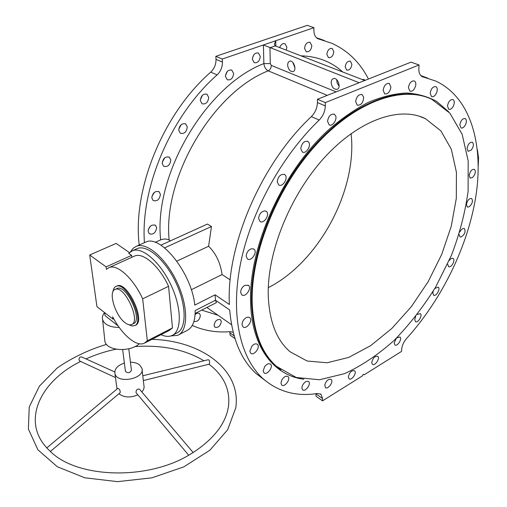<?xml version="1.0" encoding="UTF-8"?>
<svg xmlns="http://www.w3.org/2000/svg" width="507" height="507" viewBox="0 0 507 507"><rect width="100%" height="100%" fill="white"/><g stroke="black" fill="none" stroke-linecap="round" stroke-linejoin="round"><path stroke-width="0.76" d="M294.954 68.071L293.084 62.735M222.421 62.088C222.472 67.146 220.697 71.424 217.097 74.916L210.741 72.108C214.328 68.641 216.083 64.389 216.014 59.363L222.421 62.088L222.275 59.027L275.77 40.731L274.3 44.331L275.282 45.89L364.736 80.505M339.113 86.12L337.142 83.021L336.699 79.694M287.602 64.934L288.103 62.494L289.541 61.189C293.616 59.604 297.26 70.511 293.027 71.601C290.042 71.645 288.236 69.427 287.602 64.934M327.275 95.367L268.197 70.841C265.75 69.503 264.312 67.089 263.874 63.584L263.412 44.958L359.14 82.723M269.958 47.861L270.294 63.59L271.327 65.422L336.097 91.862M331.134 82.4L331.711 79.954L333.232 78.61C337.649 76.804 341.655 88.066 337.06 89.359C333.733 89.486 331.755 87.166 331.134 82.4M477.372 149.66L478.545 157.848L478.247 165.662M170.891 335.938L177.729 335.317C188.268 331.084 188.452 306.678 177.197 282.576C166.074 258.424 146.903 241.909 136.421 246.25L133.107 248.322L130.553 251.706M172.944 335.013L176.594 333.124C186.62 329.106 186.779 305.905 176.094 283.026C165.536 260.097 147.322 244.387 137.346 248.519L136.351 248.969M422.109 76.627L435.684 81.038C470.109 96.951 483.45 142.885 476.269 193.554C468.798 244.526 442.377 298.896 406.652 338.423C403.724 341.813 402.076 345.394 401.709 349.158L401.569 351.395L364.254 374.743L363.31 374.261L362.283 375.979L322.541 400.847L315.988 396.182L315.994 393.692M234.963 338.581L230.102 335.121L229.823 331.686M279.636 47.582C280.967 44.401 282.779 43.114 285.067 43.722L286.873 47.195L286.246 50.142M311.83 45.763C311.165 50.117 309.302 52.107 306.26 51.739L304.549 48.349C305.201 43.995 307.052 41.986 310.1 42.334L311.83 45.763M333.828 51.765C333.143 55.998 331.35 57.944 328.447 57.621L326.838 54.325C327.516 50.098 329.303 48.133 332.199 48.438L333.828 51.765M351.896 64.383C351.193 68.496 349.45 70.403 346.668 70.105L345.172 66.937C345.869 62.824 347.606 60.903 350.388 61.182L351.896 64.383M362.194 79.523L364.02 79.46L364.989 80.404M368.443 79.035C360.052 62.5 347.808 50.567 331.698 43.234L318.016 38.766C315.379 37.461 314.01 34.736 313.915 30.597L313.922 27.689L307.331 25.35L215.862 56.321L222.275 59.027M275.865 46.124L275.77 40.731L313.922 27.689M427.788 78.167L420.778 75.556M411.038 62.139L317.445 99.264L325.336 102.598L419.036 64.972L411.038 62.139M195.138 313.472L216.426 302.597L215.418 300.245M221.325 321.558C220.349 326.153 218.194 328.023 214.848 327.18L214.062 325.38C215.025 320.785 217.18 318.903 220.52 319.733L221.325 321.558M195.087 314.479C196.824 313.053 198.307 312.787 199.549 313.675L200.379 315.538C199.562 320.012 197.407 321.983 193.915 321.451M192.235 325.469C204.029 330.697 216.673 332.763 230.165 331.66L233.201 332.319M144.742 242.536L145.794 242.061C160.618 234.221 191.9 273.488 194.764 305.094L215.114 294.82L215.462 300.22L229.696 309.961C232.244 338.562 241.021 359.736 256.022 373.488L264.8 380.225M311.374 116.597C315.196 112.687 317.211 108.01 317.433 102.56L325.31 105.912C325.063 111.394 323.029 116.109 319.188 120.051L311.374 116.597C261.194 163.4 226.046 245.851 229.392 304.511L215.114 294.82M317.433 102.56L317.445 99.264M170.396 240.857L169.135 240.033C166.664 238.74 163.831 238.696 160.643 239.887L155.161 242.352M230.203 279.877L222.072 274.572C220.456 262.905 215.969 253.468 208.605 246.25L211.457 226.502L207.452 224.069L160.858 245.179M178.895 334.709L186.855 330.577C192.457 327.934 195.227 321.261 195.163 310.55L215.462 300.22M222.072 274.572L191.31 289.738M208.605 246.25L176.867 261.13M211.457 226.502L164.598 247.872M156.638 227.687C155.738 232.897 153.285 234.918 149.267 233.752L148.126 231.433C149.007 226.23 151.454 224.195 155.472 225.33L156.638 227.687M160.427 194.371C159.585 199.593 157.145 201.634 153.101 200.506L151.821 197.977C152.651 192.761 155.079 190.695 159.122 191.792L160.427 194.371M170.827 160.028C170.035 165.206 167.64 167.278 163.641 166.233L162.208 163.463C162.975 158.292 165.358 156.207 169.363 157.214L170.827 160.028M187.286 126.978C186.544 132.067 184.225 134.152 180.321 133.227L178.737 130.229C179.459 125.147 181.766 123.049 185.67 123.936L187.286 126.978M208.719 97.49C208.022 102.452 205.798 104.537 202.04 103.751L200.328 100.557C201.006 95.601 203.225 93.497 206.976 94.245L208.719 97.49M233.626 73.515C232.96 78.332 230.831 80.41 227.25 79.757L225.463 76.418C226.116 71.607 228.232 69.516 231.813 70.131L233.626 73.515M260.268 56.492C259.609 61.151 257.581 63.21 254.191 62.672L252.378 59.249C253.018 54.598 255.04 52.525 258.431 53.032L260.268 56.492M217.097 74.916C170.967 115.482 140.306 187.742 144.432 242.669M324.372 40.522L316.457 37.733M319.188 120.051C281.379 156.333 250.699 212.522 240.457 263.836C230.286 315.215 240.28 357.752 262.727 378.393C278.026 391.784 296.297 396.81 317.553 393.464L321.032 394.313L322.56 398.546L322.541 400.847M324.797 384.769L325.367 387.519C327.909 390.022 334.005 381.505 331.179 379.413C328.53 378.672 326.407 380.459 324.797 384.769M302.229 386.023L301.868 387.956L302.552 389.801C305.189 392.462 311.564 383.812 308.63 381.562C306.291 380.643 304.162 382.126 302.229 386.023M281.778 380.079L280.967 383.127L281.683 385.003C284.44 387.83 291.081 379.002 288.014 376.6C285.973 375.567 283.895 376.726 281.778 380.079M264.654 366.656L263.222 370.832L263.982 372.784C266.891 375.769 273.767 366.732 270.535 364.178C268.78 363.113 266.821 363.944 264.654 366.656M252.099 345.85L249.856 351.136L250.686 353.195C253.779 356.326 260.826 347.042 257.404 344.361C255.927 343.34 254.159 343.841 252.099 345.85M245.223 318.32C243.145 320.113 242.086 322.199 242.035 324.588L242.954 326.8C246.25 330.038 253.373 320.475 249.742 317.699C248.531 316.805 247.029 317.008 245.223 318.32M244.887 285.321C242.207 286.981 240.793 289.326 240.648 292.349L241.681 294.763C245.198 298.059 252.283 288.179 248.43 285.371L244.887 285.321M251.497 248.715C248.278 249.964 246.503 252.467 246.193 256.212L247.359 258.862C251.098 262.138 258.012 251.922 253.937 249.146L251.497 248.715M264.914 210.874C261.276 211.419 259.172 213.948 258.614 218.466L259.92 221.375C263.855 224.563 270.478 214.017 266.219 211.343L264.914 210.874M284.357 174.433C280.504 173.99 278.128 176.423 277.228 181.721L278.666 184.884C282.741 187.913 288.984 177.076 284.604 174.573L284.357 174.433M308.49 141.966L307.857 141.447C304.099 140.807 301.741 143.183 300.771 148.583L302.318 151.961C306.032 154.553 311.786 145.224 308.49 141.966M335.564 115.672L334.309 114.227C330.741 113.714 328.485 116.071 327.547 121.306L329.151 124.849C332.364 126.94 337.504 119.576 335.564 115.672M363.652 97.116L362.08 94.587C358.709 94.182 356.56 96.507 355.635 101.565L357.251 105.196C361.155 105.38 363.285 102.687 363.652 97.116M390.891 87.109L389.3 83.427C386.119 83.11 384.065 85.398 383.146 90.284L384.718 93.922C387.899 94.264 389.953 91.995 390.891 87.109M415.664 85.721C416.089 83.287 415.645 81.69 414.32 80.93C411.316 80.676 409.352 82.914 408.427 87.635L409.916 91.216C412.464 91.653 414.377 89.821 415.664 85.721M436.742 92.413C437.636 89.511 437.338 87.578 435.843 86.615C432.991 86.405 431.102 88.586 430.164 93.155L431.552 96.634C433.567 97.11 435.298 95.703 436.742 92.413M453.283 106.21C454.69 102.978 454.589 100.754 452.979 99.549C450.254 99.366 448.422 101.495 447.472 105.938L448.739 109.265C450.324 109.74 451.832 108.72 453.283 106.21M464.824 125.888C466.757 122.472 466.884 120.026 465.204 118.537C462.58 118.365 460.787 120.444 459.824 124.773L460.983 127.935C462.207 128.372 463.487 127.694 464.824 125.888M471.218 150.097C473.652 146.669 474.02 144.051 472.321 142.233C469.78 142.061 468.018 144.102 467.036 148.342L468.088 151.32L471.218 150.097M472.556 177.52C475.446 174.231 476.06 171.493 474.394 169.313C471.897 169.135 470.147 171.138 469.152 175.314L470.116 178.115L472.556 177.52M469.076 206.888C472.372 203.884 473.227 201.083 471.63 198.49C469.159 198.3 467.422 200.271 466.408 204.41L467.289 207.033L469.076 206.888M459.139 234.443L459.95 236.908L461.142 237.016C464.786 234.443 465.87 231.623 464.393 228.568C462.828 228.087 461.307 229.227 459.824 231.997M447.77 264.312L448.53 266.625L449.196 266.821C452.01 267.151 455.495 259.673 453.093 258.462C451.908 257.949 450.596 258.671 449.158 260.636M433.232 291.138L432.788 292.989L433.719 295.289C436.331 296.652 440.792 288.559 438.213 287.133L434.81 288.496M415.715 316.476L414.726 319.511L415.417 321.584C417.85 323.586 422.965 315.221 420.29 313.618L417.255 314.492M396.411 338.188L394.173 342.941L394.839 344.925C397.266 347.022 402.59 338.689 399.915 336.978L396.702 337.903M371.84 363.145L372.449 364.273C374.888 366.491 380.446 358.138 377.747 356.32C374.927 355.908 372.937 357.917 371.789 362.366L371.84 363.145M348.341 376.891L349 378.761C351.478 381.112 357.296 372.696 354.545 370.744C351.585 370.262 349.519 372.309 348.341 376.891M423.32 77.064L422.407 76.766C419.872 75.467 418.687 72.583 418.845 68.115L419.036 64.972M325.31 105.912L325.336 102.598M252.245 304.219C253.741 332.567 261.796 353.271 276.423 366.32L296.259 377.493L319.473 379.756L344.462 373.678C361.516 365.858 378.076 354.767 394.148 340.393C409.586 324.518 423.472 306.659 435.805 286.804L451.331 255.572C459.621 233.93 465.211 212.452 468.107 191.133L468.189 160.96L462.181 134.399L449.963 113.238L431.755 99.271C402.317 85.144 355.394 101.28 315.684 145.294C275.979 189.193 250.205 255.344 252.245 304.219M268.26 295.815C269.35 321.508 276.594 340.146 289.991 351.719L307.122 361.009L327.142 362.771L348.74 357.416L370.674 345.666L391.848 328.441L411.278 306.76L428.136 281.734L441.673 254.508L451.243 226.312L456.306 198.446L456.427 172.279L451.325 149.273L440.938 130.939L425.519 118.714C399.922 105.855 359.057 119.665 324.423 157.633C289.795 195.512 266.948 252.873 268.26 295.815M210.741 72.108C162.918 113.891 132.365 189.656 139.216 245.001M148.329 229.418L150.649 225.907M151.91 196.424L154.451 192.292M162.234 162.291L164.781 157.772M178.743 129.336L181.132 124.665M200.335 99.803L202.445 95.246M225.482 75.638L227.237 71.493M252.429 58.223L253.76 54.876M279.75 47.626L280.187 46.302M216.014 59.363L215.862 56.321M351.098 133.601C357.587 190.271 318.63 262.252 268.304 287.634M270.294 63.59L263.874 63.584C205.804 85.803 153.539 175.01 160.643 239.887M124.373 363.075C117.409 365.477 114.271 369.02 114.962 373.71C117.345 384.439 145.522 378.64 141.909 368.247L139.634 364.939C137.34 363.158 134.279 362.252 130.438 362.207M128.778 348.759L131.427 370.23C130.096 372.994 128.1 373.399 125.444 371.441L125.4 371.099M137.841 394.839C130.648 397.881 124.494 397.627 119.379 394.091L118.961 393.705M142.093 369.812L143.912 385.447C144.451 387.652 143.76 389.813 141.84 391.924M136.18 392.874L136.022 392.678C136.028 389.87 137.201 388.717 139.539 389.211L193.161 452.517M117.814 388.343L117.858 388.305C119.665 389.154 120.419 390.624 120.134 392.722L50.408 451.426M79.941 361.13L79.751 361.047C78.68 359.837 78.807 358.5 80.131 357.023L81.709 356.966L114.759 371.961M142.784 375.769L207.965 359.786L209.055 359.97C209.797 361.884 209.841 363.285 209.169 364.165L143.348 380.58M193.066 452.574L190.474 454.152C147.588 481.035 75.917 478.329 49.635 450.71L46.752 447.954M128.715 324.664L131.807 325.938L134.418 325.728C145.636 322.408 126.446 281.03 116.16 286.36C114.417 287.089 113.353 288.87 112.966 291.709M131.883 324.379L133.398 323.624C143.411 320.652 126.287 283.743 117.104 288.496L116.705 288.686M112.947 319.112L112.643 316.805C121.921 334.601 136.212 346.978 144.197 343.29L147.328 340.818L142.67 298.826C133.341 278.343 117.326 263.862 109.087 267.588L106.413 269.331L106.09 266.872L89.701 255.015L96.932 306.615L112.947 319.112L113.701 318.745M134.887 325.5L135.249 325.323C146.472 321.989 127.289 280.637 116.997 285.973L116.553 286.182M139.368 343.765C129.672 352.536 106.597 350.882 104.905 341.376L104.676 339.227M160.979 334.677C165.124 336.578 168.749 336.876 171.854 335.577C181.817 331.597 181.893 308.364 171.163 285.409C160.573 262.404 142.391 246.598 132.485 250.699L128.696 253.354L131.611 255.363L106.09 266.872M131.833 257.296L131.611 255.363M145.116 342.814L169.211 330.45L172.481 327.921L168.565 286.316C159.407 266.181 143.24 252.144 134.678 256.01L133.81 256.403M147.328 340.818L172.481 327.921M142.67 298.826L168.565 286.316M129.456 252.581L116.116 243.43L89.701 255.015M118.201 325.982L105.05 315.665L104.638 312.623M119.246 327.459C110.089 327.326 104.55 324.721 102.61 319.644C102.015 317.274 102.668 314.917 104.575 312.578M125.096 322.725C127.599 324.626 129.722 325.247 131.471 324.588C141.453 321.628 124.31 284.668 115.152 289.415C107.896 291.474 115.216 315.684 125.096 322.725M293.768 63.698L293.135 63.781M342.757 72C331.483 61.759 317.534 56.359 300.911 55.814M201.697 310.119L218.016 315.253M271.327 65.422C271.201 67.963 270.155 69.77 268.197 70.841C212.68 92.521 162.728 177.792 169.135 240.033M317.712 38.621L318.96 39.077M448.644 111.755L436.895 101.584C427.794 96.533 417.534 93.668 406.126 92.996C394.167 93.681 381.562 96.805 368.304 102.363C354.856 109.335 341.477 118.594 328.181 130.153C281.391 172.925 248.1 248.918 250.648 303.763C252.182 348.271 274.458 375.605 303.832 379.242M427.838 97.629C397.811 85.613 351.509 103.32 312.901 147.284C274.3 191.152 249.596 255.813 251.592 303.788C253.094 332.123 261.162 352.821 275.795 365.877L280.815 369.85M322.56 398.546L315.994 393.895M234.158 335.894L229.988 332.934M275.282 45.89L269.781 47.791M206.881 307.47L231.56 324.721M145.794 242.061L136.421 246.25M256.022 373.488L262.727 378.393M276.423 366.32L280.929 369.933M320.424 393.882L321.032 394.313M117.022 389.008L114.962 373.71M79.751 361.047L115.482 377.557M192.952 452.643C214.182 438.675 226.033 423.161 228.511 406.113C230.311 389.465 223.802 375.497 208.979 364.216M46.853 447.871C21.484 420.962 40.085 381.27 80.626 361.447M85.968 358.899C96.248 354.374 106.299 351.148 116.122 349.215M134.97 346.566C162.056 344.754 185.055 349.488 203.953 360.769M151.84 339.367C199.885 340.381 241.478 368.982 235.793 407.748L227.649 429.778L209.885 450.197L183.813 466.877L151.878 477.835L117.573 481.65L84.827 477.797L57.329 466.751L37.905 449.823L28.386 429.023L29.248 406.982L39.432 386.1L57.209 367.974C72.412 357.53 88.845 349.665 106.514 344.399M46.72 447.979L117.858 388.305M188.667 455.191L136.022 392.678M132.485 250.699L137.346 248.519M109.087 267.588L134.678 256.01M102.61 319.644L104.905 341.376M122.662 349.621L125.444 371.441M116.16 286.36L116.997 285.973M115.152 289.415L117.104 288.496M258.082 52.893L258.431 53.032M361.738 94.448L362.08 94.587M231.42 69.966L231.813 70.131M333.929 114.062L334.309 114.227M206.545 94.049L206.976 94.245M307.432 141.25L307.857 141.447M185.201 123.695L185.67 123.936M284.148 174.338L284.604 174.573M168.882 156.948L169.363 157.214M265.75 211.083L266.219 211.343M158.647 191.507L159.122 191.792M253.475 248.861L253.937 249.146M155.015 225.032L155.472 225.33M247.98 285.08L248.43 285.371M249.324 317.42L249.742 317.699M257.024 344.095L257.404 344.361M270.193 363.931L270.535 364.178M199.226 313.446L199.549 313.675M425.519 118.714L419.086 116.147"/></g></svg>
